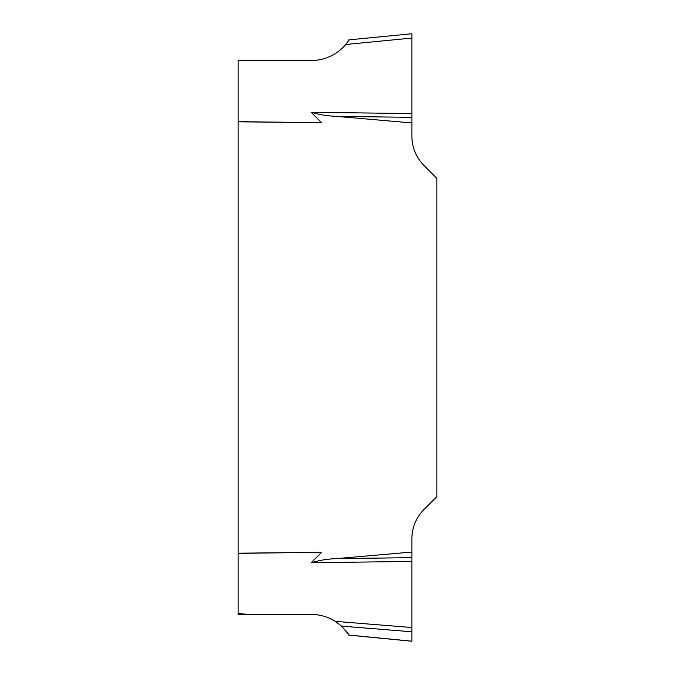 <?xml version="1.0" encoding="UTF-8"?>
<svg xmlns="http://www.w3.org/2000/svg" width="675" height="675" viewBox="0 0 675 675"><rect width="100%" height="100%" fill="white"/><g stroke="black" fill="none" stroke-linecap="round" stroke-linejoin="round"><path stroke-width="1.01" d="M238.106 613.541L248.586 614.385L238.106 614.385L238.106 60.615L311.048 60.615C324.979 60.32 336.555 54.945 345.769 44.499L349.177 39.918M248.586 614.385L311.048 614.385C319.773 614.444 327.839 616.773 335.256 621.363L411.885 627.531L411.885 641.191L349.177 635.082L341.533 626.122L335.256 621.363M411.885 561.44L311.192 562.705C319.444 560.284 327.94 558.917 336.673 558.613L411.885 552.049L411.885 627.531M238.106 553.348L321.587 552.302L311.192 562.705M238.106 121.652L321.587 122.698L238.106 121.804M411.885 33.75L411.885 113.56L311.192 112.295L321.587 122.698M411.885 113.56L411.885 136.274A41.327 41.327 0 0 0 423.993 165.493L436.894 178.394L436.894 496.606L423.993 509.507A41.327 41.327 0 0 0 411.885 538.726L411.885 552.049M411.885 122.951L336.673 116.387C327.94 116.058 319.444 114.699 311.192 112.295M238.106 553.196L321.587 552.302M411.885 117.332L336.673 116.387M411.885 557.668L336.673 558.613M345.769 630.501L349.127 635.006M411.885 38.062L411.885 33.817L411.885 38.062L345.769 44.499M411.885 631.783L341.533 626.122M411.826 33.758L348.789 39.892M411.826 641.242L348.789 635.108"/></g></svg>
